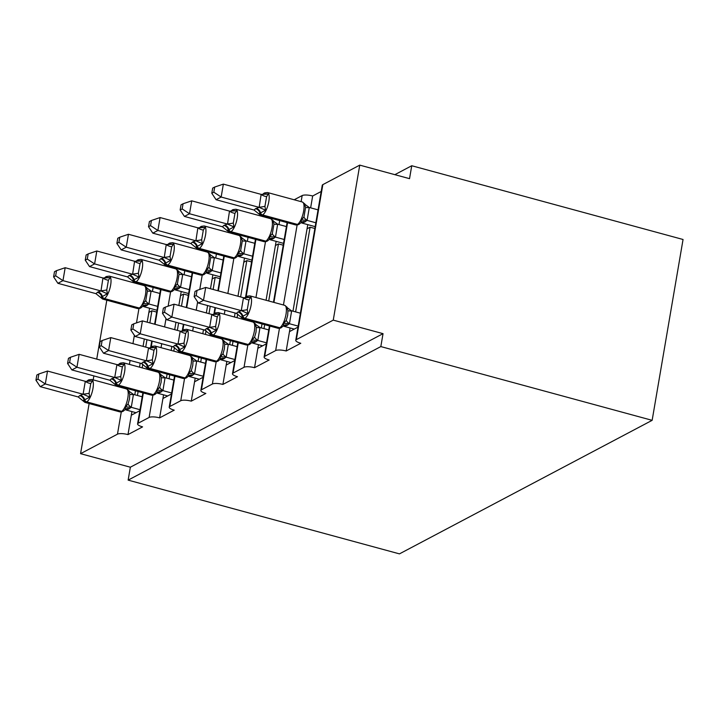 <?xml version="1.0" encoding="UTF-8"?>
<svg xmlns="http://www.w3.org/2000/svg" width="719" height="719" viewBox="0 0 719 719"><rect width="100%" height="100%" fill="white"/><g stroke="black" fill="none" stroke-linecap="round" stroke-linejoin="round"><path stroke-width="1.08" d="M139.828 410.702L131.298 415.214L127.991 434.591A8.17 2.229 9.7 0 0 117.476 434.168L80.573 453.671L130.355 467.206L128.144 480.121L399.449 553.873L652.142 420.327L683.05 239.49L411.744 165.738L394.848 174.672M127.991 434.591L142.587 426.87A8.17 2.229 -170.3 0 1 137.581 423.886A8.17 2.229 -170.3 0 1 138.165 423.23L149.112 417.442A8.17 2.229 9.7 0 1 159.627 417.865L174.223 410.154A8.17 2.229 -170.3 0 1 169.217 407.17A8.17 2.229 -170.3 0 1 169.801 406.514L180.757 400.726A8.17 2.229 9.7 0 1 191.263 401.148L205.859 393.428A8.17 2.229 -170.3 0 1 200.853 390.444A8.17 2.229 -170.3 0 1 201.437 389.797L212.393 384.009A8.17 2.229 9.7 0 1 222.899 384.431L237.504 376.711A8.17 2.229 -170.3 0 1 232.489 373.727A8.17 2.229 -170.3 0 1 233.073 373.071L244.029 367.283A8.17 2.229 9.7 0 1 254.535 367.706L269.14 359.994A8.17 2.229 -170.3 0 1 264.125 357.01A8.17 2.229 -170.3 0 1 264.709 356.354L275.665 350.566A8.17 2.229 9.7 0 1 286.171 350.989L289.478 331.612L298.017 327.109M286.171 350.989L300.776 343.269A8.17 2.229 -170.3 0 1 295.761 340.285L322.256 185.286A8.17 2.229 -170.3 0 1 322.84 184.63L359.752 165.127L333.257 320.126L383.038 333.661L130.355 467.206M295.617 311.893L310.096 227.186L307.058 228.795L307.768 224.634M292.975 311.174L307.058 228.795M314.868 228.489L310.096 227.186M310.635 207.845L312.666 195.99L321.195 191.479M254.535 367.706L257.842 348.338L266.381 343.826M263.981 328.61L264.664 324.646M268.708 300.982L278.46 243.912L275.422 245.521L276.132 241.359M261.339 327.891L262.022 323.927M266.066 300.263L275.422 245.521M283.232 245.206L278.46 243.912M278.999 224.562L279.682 220.589M222.899 384.431L226.206 365.054L234.745 360.543M232.345 345.336L233.028 341.363M237.072 317.708L237.71 313.951M240.622 296.947L246.824 260.629L243.786 262.237L244.496 258.076M229.703 344.617L230.386 340.644M234.43 316.989L235.104 313.017M237.971 296.228L243.786 262.237M251.596 261.923L246.824 260.629M247.363 241.278L248.046 237.315M191.263 401.148L194.57 381.771L203.1 377.268M200.709 362.052L201.392 358.089M205.436 334.425L206.074 330.668M208.986 313.664L210.245 306.258M213.121 289.469L215.188 277.345L212.15 278.954L212.86 274.793M198.067 361.333L198.75 357.37M202.794 333.706L203.468 329.733M206.335 312.945L207.602 305.539M210.478 288.75L212.15 278.954M219.96 278.648L215.188 277.345M215.727 258.004L216.41 254.032M159.627 417.865L162.934 398.497L171.464 393.985M169.073 378.769L169.756 374.806M173.8 351.142L174.438 347.394M177.35 330.381L178.609 322.984M181.485 306.186L183.552 294.071L180.514 295.68L181.224 291.519M166.431 378.05L167.105 374.087M171.149 350.423L171.832 346.459M174.699 329.662L175.966 322.265M178.842 305.467L180.514 295.68M188.324 295.365L183.552 294.071M184.091 274.721L184.774 270.748M137.437 395.495L138.12 391.522M142.164 367.867L142.802 364.111M145.714 347.106L146.973 339.701M149.849 322.903L151.916 310.788L148.878 312.397L149.588 308.235M134.795 394.776L135.469 390.803M139.513 367.148L140.196 363.176M143.063 346.387L144.33 338.982M147.197 322.184L148.878 312.397M156.688 312.082L151.916 310.788M152.455 291.438L153.138 287.474M333.257 320.126L296.345 339.638A8.17 2.229 -170.3 0 0 295.761 340.285M411.744 165.738L409.533 178.663L359.752 165.127M136.709 283.007L136.008 283.376M168.345 266.291L167.644 266.659M199.981 249.565L199.28 249.933M231.617 232.848L230.916 233.217M263.253 216.131L262.552 216.5M301.117 201.662L302.16 195.568L294.188 199.774M302.16 195.568A8.17 2.229 9.7 0 1 312.666 195.99M80.573 453.671L89.138 403.53M93.182 379.875L93.865 375.902M96.732 359.105L106.807 300.2M383.038 333.661L380.827 346.576L128.144 480.121M652.142 420.327L380.827 346.576M131.298 415.214L131.928 411.565M162.934 398.497L163.564 394.848M194.57 381.771L195.2 378.131M226.206 365.054L226.836 361.405M257.842 348.338L258.472 344.689M289.478 331.612L290.108 327.972M102.961 277.983L65.177 267.711L62.966 280.635L57.897 283.313L95.897 293.64L98.009 291.941L100.975 290.961L102.961 277.983L110.133 277.66L108.416 280.221L106.763 289.91L107.374 293.801L102.386 296.48A2.723 2.472 62.1 0 0 104.372 298.538L139.225 308.011A11.711 3.766 -74.8 0 0 145.481 294.601A11.711 3.766 -74.8 0 0 144.195 285.605L109.342 276.132A11.711 3.766 105.2 0 1 110.636 285.128A11.711 3.766 105.2 0 1 104.372 298.538L103.77 298.861L138.614 308.334L139.225 308.011A2.723 2.472 62.1 0 0 140.933 307.84L142.847 306.222L143.198 303.544L145.786 300.515L147.44 290.827L145.957 287.393L146.568 287.492L144.195 285.605M55.642 275.799L56.522 270.641L54.491 271.71L53.61 276.869L55.642 275.799L62.966 280.635L100.75 290.898M159.87 293.46L151.107 291.069L148.95 303.894L146.568 305.629L143.602 306.609L157.003 310.248M157.668 306.375L148.896 303.993M145.957 287.393L151.107 291.069M103.94 278.433L105.846 276.815A2.723 2.472 62.1 0 0 105.073 277.489L110.133 277.66M98.009 291.941A5.995 5.437 -117.9 0 1 102.386 296.48L100.831 297.262M143.405 305.692L142.847 306.222M148.68 303.93L143.198 303.544M95.897 293.64L102.592 299.05L137.437 308.523A11.711 3.766 -74.8 0 0 138.614 308.334A2.723 2.472 -117.9 0 0 140.331 308.154L140.933 307.84M100.975 290.961L107.374 293.801M53.61 276.869L57.897 283.313M65.177 267.711L56.522 270.641M128.117 403.853L129.492 398.919L129.78 394.165L128.288 390.732L128.899 390.83L126.526 388.934A11.711 3.766 -74.8 0 1 127.82 397.931A11.711 3.766 -74.8 0 1 121.556 411.349A2.723 2.472 -117.9 0 0 123.273 411.169L125.187 409.56L125.528 406.873L128.117 403.853A5.995 2.139 -152.6 0 0 131.28 407.233L128.908 408.967L125.942 409.947L136.062 412.697M86.756 381.555A5.995 5.437 62.1 0 0 87.412 380.818L92.472 380.989L90.756 383.551L89.093 393.239L89.713 397.14L83.17 400.591M38.862 373.97L36.831 375.039L35.95 380.207L37.972 379.129L38.862 373.97L47.517 371.049L85.516 381.376L92.472 380.989M47.517 371.049L45.306 383.964L83.089 394.237L85.291 381.322M37.972 379.129L45.306 383.964L40.237 386.642L78.236 396.978L79.737 395.594L83.089 394.237M128.288 390.732L133.446 394.407L131.28 407.233M142.209 396.789L133.446 394.407M139.998 409.704L131.235 407.322M125.528 406.873L131.011 407.26M89.713 397.14L83.314 394.3M126.526 388.934L91.681 379.461A11.711 3.766 105.2 0 1 92.967 388.458A11.711 3.766 105.2 0 1 86.711 401.876L86.1 402.191A11.711 3.766 105.2 0 1 84.932 402.388L78.236 396.978M40.237 386.642L35.95 380.207M159.753 387.128L161.128 382.202L161.416 377.439L159.924 374.006L160.535 374.105L158.162 372.217A11.711 3.766 -74.8 0 1 159.456 381.214A11.711 3.766 -74.8 0 1 153.192 394.623A2.723 2.472 -117.9 0 0 154.909 394.452L156.823 392.835L157.164 390.156L159.753 387.128A5.995 2.139 -152.6 0 0 162.925 390.507L160.544 392.241L157.578 393.221L167.707 395.971M118.392 364.839A5.995 5.437 62.1 0 0 119.048 364.102L124.108 364.272L122.392 366.834L120.729 376.522L121.349 380.414L114.806 383.874M70.498 357.253L68.467 358.323L67.586 363.481L69.608 362.412L70.498 357.253L79.153 354.332L117.152 364.659L124.108 364.272M79.153 354.332L76.942 367.247L114.725 377.511L116.927 364.596M69.608 362.412L76.942 367.247L71.873 369.926L109.872 380.252L111.373 378.877L114.725 377.511M159.924 374.006L165.082 377.691L162.925 390.507M173.845 380.072L165.082 377.691M171.634 392.987L162.871 390.606M157.164 390.156L162.647 390.543M121.349 380.414L114.95 377.574M158.162 372.217L123.317 362.744A11.711 3.766 105.2 0 1 124.603 371.741A11.711 3.766 105.2 0 1 118.347 385.15L117.736 385.474A11.711 3.766 105.2 0 1 116.568 385.672L109.872 380.252M71.873 369.926L67.586 363.481M191.389 370.411L192.764 365.477L193.052 360.722L191.56 357.289L192.171 357.388L189.798 355.492A11.711 3.766 -74.8 0 1 191.092 364.488A11.711 3.766 -74.8 0 1 184.828 377.906A2.723 2.472 -117.9 0 0 186.545 377.727L188.459 376.118L188.8 373.431L191.389 370.411A5.995 2.139 -152.6 0 0 194.561 373.79L192.18 375.525L189.214 376.504L199.343 379.255M150.028 348.113A5.995 5.437 62.1 0 0 150.684 347.385L155.744 347.547L154.028 350.117L152.365 359.806L152.985 363.697L146.442 367.157M102.134 340.536L100.103 341.606L99.222 346.765L101.244 345.695L102.134 340.536L110.789 337.606L148.788 347.942L155.744 347.547M110.789 337.606L108.578 350.521L146.361 360.794L148.563 347.879M101.244 345.695L108.578 350.521L103.509 353.209L141.508 363.535L143.009 362.16L146.361 360.794M191.56 357.289L196.718 360.965L194.561 373.79M205.481 363.347L196.718 360.965M203.27 376.271L194.507 373.88M188.8 373.431L194.283 373.826M152.985 363.697L146.586 360.857M189.798 355.492L154.953 346.019A11.711 3.766 105.2 0 1 156.239 355.015A11.711 3.766 105.2 0 1 149.983 368.434L149.372 368.757A11.711 3.766 105.2 0 1 148.204 368.946L141.508 363.535M103.509 353.209L99.222 346.765M223.025 353.694L224.4 348.76L224.688 343.997L223.196 340.572L223.807 340.671L221.434 338.775A11.711 3.766 -74.8 0 1 222.728 347.771A11.711 3.766 -74.8 0 1 216.464 361.181A2.723 2.472 -117.9 0 0 218.181 361.01L220.095 359.401L220.436 356.714L223.025 353.694A5.995 2.139 -152.6 0 0 226.197 357.064L223.816 358.808L220.85 359.788L230.979 362.538M181.664 331.396A5.995 5.437 62.1 0 0 182.32 330.659L187.38 330.83L185.664 333.391L184.001 343.08L184.621 346.98L178.078 350.432M133.77 323.811L131.739 324.88L130.858 330.048L132.889 328.969L133.77 323.811L142.425 320.89L180.424 331.216L187.38 330.83M142.425 320.89L140.214 333.805L177.997 344.077L180.199 331.162M132.889 328.969L140.214 333.805L135.145 336.483L173.144 346.819L174.645 345.435L177.997 344.077M223.196 340.572L228.354 344.248L226.197 357.064M237.117 346.63L228.354 344.248M234.906 359.545L226.143 357.163M220.436 356.714L225.919 357.1M184.621 346.98L178.222 344.131M221.434 338.775L186.589 329.302A11.711 3.766 105.2 0 1 187.884 338.298A11.711 3.766 105.2 0 1 181.619 351.717L181.008 352.031A11.711 3.766 105.2 0 1 179.84 352.229L173.144 346.819M135.145 336.483L130.858 330.048M254.661 336.968L256.036 332.043L256.324 327.28L254.832 323.847L255.443 323.945L253.079 322.058A11.711 3.766 -74.8 0 1 254.364 331.055A11.711 3.766 -74.8 0 1 248.1 344.464A2.723 2.472 -117.9 0 0 249.817 344.293L251.731 342.675L252.072 339.997L254.661 336.968A5.995 2.139 -152.6 0 0 257.833 340.348L255.452 342.082L252.486 343.062L262.615 345.812M213.3 314.679A5.995 5.437 62.1 0 0 213.956 313.942L219.016 314.113L217.3 316.675L215.637 326.363L216.257 330.255L209.714 333.715M165.406 307.094L163.375 308.163L162.494 313.322L164.525 312.253L165.406 307.094L174.061 304.173L212.069 314.5L219.016 314.113M174.061 304.173L171.85 317.088L209.633 327.352L211.835 314.437M164.525 312.253L171.85 317.088L166.781 319.766L204.78 330.093L206.281 328.718L209.633 327.352M254.832 323.847L259.99 327.531L257.833 340.348M268.753 329.913L259.99 327.531M266.551 342.828L257.779 340.447M252.072 339.997L257.555 340.384M216.257 330.255L209.858 327.415M253.079 322.058L218.225 312.585A11.711 3.766 105.2 0 1 219.52 321.582A11.711 3.766 105.2 0 1 213.255 334.991L212.644 335.315A11.711 3.766 105.2 0 1 211.476 335.503L204.78 330.093M166.781 319.766L162.494 313.322M134.597 261.267L96.813 250.994L94.602 263.909L89.533 266.587L127.542 276.923L129.034 275.539L132.611 274.245L134.597 261.267L141.769 260.934L140.052 263.496L138.399 273.193L139.01 277.085L134.022 279.754A2.723 2.472 62.1 0 0 136.008 281.821L170.861 291.294A11.711 3.766 -74.8 0 0 177.117 277.876A11.711 3.766 -74.8 0 0 175.831 268.879L140.978 259.406A11.711 3.766 105.2 0 1 142.272 268.403A11.711 3.766 105.2 0 1 136.008 281.821L135.406 282.136L170.25 291.608L170.861 291.294A2.723 2.472 62.1 0 0 172.569 291.114L174.483 289.505L174.834 286.818L177.422 283.798L179.076 274.11L177.593 270.677L178.204 270.775L175.831 268.879M87.278 259.083L88.158 253.915L86.136 254.984L85.246 260.152L87.278 259.083L94.602 263.909L132.386 274.182M191.506 276.734L182.743 274.352L180.586 287.178L178.204 288.912L175.238 289.892L188.639 293.532M189.304 289.649L180.532 287.267M177.593 270.677L182.743 274.352M135.576 261.716L137.482 260.098A2.723 2.472 62.1 0 0 136.709 260.763L141.769 260.934M129.645 275.224A5.995 5.437 -117.9 0 1 134.022 279.754L132.467 280.536M175.041 288.975L174.483 289.505M180.316 287.205L174.834 286.818M127.542 276.923L134.228 282.333L169.073 291.806A11.711 3.766 -74.8 0 0 170.25 291.608A2.723 2.472 -117.9 0 0 171.967 291.438L172.569 291.114M132.611 274.245L139.01 277.085M85.246 260.152L89.533 266.587M96.813 250.994L88.158 253.915M166.233 244.541L128.449 234.277L126.238 247.192L121.169 249.87L159.178 260.206L160.67 258.822L164.247 257.519L166.233 244.541L173.405 244.217L171.688 246.779L170.035 256.467L170.646 260.359L165.658 263.037A2.723 2.472 62.1 0 0 167.644 265.095L202.497 274.568A11.711 3.766 -74.8 0 0 208.753 261.159A11.711 3.766 -74.8 0 0 207.467 252.162L172.614 242.689A11.711 3.766 105.2 0 1 173.908 251.686A11.711 3.766 105.2 0 1 167.644 265.095L167.042 265.419L201.886 274.892L202.497 274.568A2.723 2.472 62.1 0 0 204.205 274.397L206.119 272.78L206.47 270.101L209.058 267.082L210.712 257.384L209.229 253.951L209.84 254.059L207.467 252.162M118.914 242.357L119.794 237.198L117.772 238.268L116.882 243.426L118.914 242.357L126.238 247.192L164.022 257.465M223.142 260.017L214.379 257.636L212.222 270.452L209.84 272.186L206.874 273.166L220.275 276.815M220.94 272.932L212.168 270.551M209.229 253.951L214.379 257.636M167.212 244.99L169.118 243.382A2.723 2.472 62.1 0 0 168.354 244.047L173.405 244.217M161.281 258.498A5.995 5.437 -117.9 0 1 165.658 263.037L164.103 263.819M206.11 272.798L206.721 272.231A5.995 5.437 -117.9 0 1 210.451 271.872M211.952 270.488L206.47 270.101M159.178 260.206L165.864 265.617L200.709 275.089A11.711 3.766 -74.8 0 0 201.886 274.892A2.723 2.472 -117.9 0 0 203.603 274.721L204.205 274.397M164.247 257.519L170.646 260.359M116.882 243.426L121.169 249.87M128.449 234.277L119.794 237.198M197.869 227.824L160.085 217.551L157.883 230.475L152.805 233.154L190.814 243.48L192.917 241.782L195.883 240.802L197.869 227.824L205.041 227.501L203.324 230.062L201.671 239.751L202.282 243.642L197.294 246.32A2.723 2.472 62.1 0 0 199.28 248.379L234.133 257.851A11.711 3.766 -74.8 0 0 240.389 244.442A11.711 3.766 -74.8 0 0 239.103 235.437L204.259 225.964A11.711 3.766 105.2 0 1 205.544 234.969A11.711 3.766 105.2 0 1 199.28 248.379L198.678 248.702L233.522 258.175L234.133 257.851A2.723 2.472 62.1 0 0 235.841 257.672L237.755 256.063L238.106 253.385L240.694 250.356L242.348 240.667L240.865 237.234L241.476 237.333L239.103 235.437M150.55 225.64L151.43 220.481L149.408 221.551L148.518 226.71L150.55 225.64L157.883 230.475L195.658 240.739M254.778 243.301L246.015 240.91L243.858 253.735L241.476 255.47L238.51 256.449L251.911 260.089M252.576 256.216L243.804 253.834M240.865 237.234L246.015 240.91M198.848 228.274L200.763 226.656A2.723 2.472 62.1 0 0 199.99 227.33L205.041 227.501M192.917 241.782A5.995 5.437 -117.9 0 1 197.294 246.32L195.739 247.102M243.588 253.771L238.106 253.385M190.814 243.48L197.5 248.891L232.345 258.364A11.711 3.766 -74.8 0 0 233.522 258.175A2.723 2.472 -117.9 0 0 235.239 257.995L235.841 257.672M195.883 240.802L202.282 243.642M148.518 226.71L152.805 233.154M160.085 217.551L151.43 220.481M229.505 211.107L191.721 200.835L189.519 213.75L184.441 216.428L222.45 226.764L223.942 225.38L227.519 224.085L229.505 211.107L236.677 210.775L234.96 213.336L233.307 223.034L233.918 226.925L228.93 229.595A2.723 2.472 62.1 0 0 230.916 231.662L265.769 241.135A11.711 3.766 -74.8 0 0 272.025 227.716A11.711 3.766 -74.8 0 0 270.739 218.72L235.895 209.247A11.711 3.766 105.2 0 1 237.18 218.243A11.711 3.766 105.2 0 1 230.916 231.662L230.314 231.976L265.158 241.449L265.769 241.135A2.723 2.472 62.1 0 0 267.477 240.955L269.4 239.346L269.742 236.659L272.33 233.639L273.984 223.951L272.501 220.517L273.112 220.616L270.739 218.72M182.186 208.923L183.066 203.756L181.044 204.825L180.154 209.993L182.186 208.923L189.519 213.75L227.294 224.022M286.423 226.575L277.651 224.193L275.494 237.018L273.112 238.753L270.146 239.733L283.547 243.373M284.212 239.49L275.44 237.108M272.501 220.517L277.651 224.193M230.484 211.557L232.399 209.939A2.723 2.472 62.1 0 0 231.626 210.604L236.677 210.775M224.553 225.065A5.995 5.437 -117.9 0 1 228.93 229.595L227.375 230.377M275.224 237.045L269.742 236.659M222.45 226.764L229.136 232.174L263.981 241.647A11.711 3.766 -74.8 0 0 265.158 241.449A2.723 2.472 -117.9 0 0 266.875 241.278L267.477 240.955M227.519 224.085L233.918 226.925M180.154 209.993L184.441 216.428M191.721 200.835L183.066 203.756M281.453 327.567A2.723 2.472 -117.9 0 1 279.736 327.747A11.711 3.766 -74.8 0 0 286 314.329A11.711 3.766 -74.8 0 0 284.715 305.332L249.861 295.86A11.711 3.766 105.2 0 1 251.156 304.856A11.711 3.766 105.2 0 1 244.891 318.274L244.28 318.598A11.711 3.766 105.2 0 1 243.112 318.787L277.956 328.259A11.711 3.766 -74.8 0 0 279.134 328.071A2.723 2.472 62.1 0 0 280.85 327.891L283.367 325.959L283.708 323.271L286.306 320.252L287.672 315.317L287.959 310.563L286.477 307.13L291.635 310.923L289.469 323.631L287.088 325.365L284.122 326.345L294.251 329.095M244.936 297.954A5.995 5.437 62.1 0 0 245.592 297.226L250.652 297.387L248.936 299.949L247.273 309.646L247.893 313.538L241.35 316.998M197.042 290.368L195.011 291.447L194.13 296.605L196.161 295.536L197.042 290.368L205.697 287.447L243.705 297.783L250.652 297.387M205.697 287.447L203.486 300.362L241.269 310.635L243.471 297.72M196.161 295.536L203.486 300.362L198.417 303.05L236.416 313.376L237.917 312.001L241.269 310.635M300.389 313.187L291.626 310.806M298.187 326.111L289.415 323.721M283.708 323.271L289.191 323.667M286.477 307.13L287.753 308.092M247.893 313.538L241.494 310.698M243.112 318.787L236.416 313.376M198.417 303.05L194.13 296.605M261.141 194.382L223.357 184.118L221.155 197.033L216.077 199.711L254.086 210.047L255.578 208.663L259.155 207.36L261.141 194.382L268.313 194.058L266.596 196.62L264.943 206.308L265.554 210.2L260.566 212.878A2.723 2.472 62.1 0 0 262.552 214.936L297.405 224.409A11.711 3.766 -74.8 0 0 303.661 211A11.711 3.766 -74.8 0 0 302.375 202.003L267.531 192.53A11.711 3.766 105.2 0 1 268.816 201.527A11.711 3.766 105.2 0 1 262.552 214.936L261.95 215.26L296.794 224.732L297.405 224.409A2.723 2.472 62.1 0 0 299.122 224.238L301.036 222.62L301.378 219.942L303.966 216.922L305.62 207.225L304.137 203.792L304.748 203.899L302.375 202.003M213.822 192.198L214.702 187.039L212.68 188.108L211.799 193.267L213.822 192.198L221.155 197.033L258.93 207.306M318.059 209.858L309.287 207.476L307.13 220.293L304.748 222.027L301.782 223.007L315.183 226.647M315.848 222.773L307.076 220.391M304.137 203.792L309.287 207.476M262.12 194.831L264.035 193.222A2.723 2.472 62.1 0 0 263.262 193.887L268.313 194.058M256.189 208.339A5.995 5.437 -117.9 0 1 260.566 212.878L259.011 213.66M306.86 220.329L301.378 219.942M254.086 210.047L260.772 215.457L295.626 224.93A11.711 3.766 -74.8 0 0 296.794 224.732A2.723 2.472 -117.9 0 0 298.511 224.562L299.122 224.238M259.155 207.36L265.554 210.2M211.799 193.267L216.077 199.711M223.357 184.118L214.702 187.039M296.345 339.638L322.84 184.63M275.665 350.566L279.457 328.349M283.448 304.991L297.118 225.02M264.709 356.354L269.886 326.067M273.93 302.402L287.555 222.728M244.029 367.283L247.821 345.075M251.812 321.717L251.911 321.177M255.955 297.513L265.482 241.737M269.481 218.378L269.571 217.848M233.073 373.071L238.25 342.783M242.294 319.128L242.402 318.508M246.132 296.686L255.91 239.454M212.393 384.009L216.185 361.792M220.176 338.433L220.266 337.894M224.319 314.239L224.993 310.266M227.86 293.478L233.846 258.454M237.845 235.095L237.935 234.565M201.437 389.797L206.614 359.509M210.658 335.845L210.766 335.234M214.496 313.403L215.475 307.678M218.342 290.889L224.274 256.171M180.757 400.726L184.549 378.509M188.54 355.15L188.63 354.62M192.674 330.956L193.357 326.992M196.224 310.195L197.644 301.89M199.774 289.451L202.21 275.179M206.209 251.821L206.299 251.282M169.801 406.514L174.978 376.226M179.022 352.562L179.13 351.951M182.86 330.129L183.839 324.404M186.706 307.606L192.638 272.896M149.112 417.442L152.913 395.234M156.904 371.876L156.994 371.337M161.038 347.672L161.721 343.709M164.588 326.911L166.008 318.607M168.138 306.168L170.574 291.896M174.573 268.538L174.663 268.007M138.165 423.23L143.342 392.942M147.386 369.287L147.494 368.676M151.224 346.846L152.203 341.121M155.07 324.323L161.002 289.613M117.476 434.168L121.277 411.951M125.268 388.593L125.358 388.062M129.402 364.398L130.085 360.426M132.952 343.637L134.372 335.324M136.502 322.885L138.938 308.613M142.937 285.254L143.027 284.724M97.398 292.265A5.995 5.437 -117.9 0 1 101.774 296.794A2.723 2.472 -117.9 0 0 103.77 298.861A11.711 3.766 105.2 0 1 102.592 299.05M104.632 278.226A5.995 5.437 -117.9 0 0 105.684 277.166A2.723 2.472 -117.9 0 1 106.457 276.5L109.342 276.132M151.125 291.186A5.995 0.971 -7 0 1 147.44 290.827M148.95 303.894A5.995 2.139 27.4 0 1 145.786 300.515M143.288 305.791A5.995 5.437 -117.9 0 1 146.568 305.629M143.441 305.674A5.995 5.437 -117.9 0 1 147.179 305.305M105.073 277.489A5.995 5.437 -117.9 0 1 104.417 278.226M108.416 280.221A5.995 2.139 27.4 0 1 102.907 278.082M106.763 289.91A5.995 0.971 -7 0 1 100.732 290.791M84.932 402.388L119.776 411.861A11.711 3.766 -74.8 0 0 120.954 411.663L121.556 411.349L86.711 401.876A2.723 2.472 -117.9 0 1 84.725 399.809A5.995 5.437 62.1 0 0 80.339 395.279M79.737 395.594A5.995 5.437 62.1 0 1 84.114 400.132A2.723 2.472 62.1 0 0 86.1 402.191L120.954 411.663A2.723 2.472 62.1 0 0 122.661 411.493L119.776 411.861M87.412 380.818A2.723 2.472 -117.9 0 1 88.185 380.153L88.797 379.83A2.723 2.472 62.1 0 0 88.024 380.504A5.995 5.437 62.1 0 1 86.972 381.564M129.519 408.644A5.995 5.437 62.1 0 0 125.78 409.012L125.178 409.56M128.908 408.967A5.995 5.437 62.1 0 0 125.618 409.12M129.78 394.165A5.995 0.971 173 0 0 133.455 394.524M83.071 394.12A5.995 0.971 173 0 0 89.093 393.239M85.246 381.412A5.995 2.139 -152.6 0 0 90.756 383.551M116.568 385.672L151.412 395.135A11.711 3.766 -74.8 0 0 152.59 394.947L153.192 394.623L118.347 385.15A2.723 2.472 -117.9 0 1 116.361 383.092A5.995 5.437 62.1 0 0 111.984 378.553M111.373 378.877A5.995 5.437 62.1 0 1 115.75 383.416A2.723 2.472 62.1 0 0 117.736 385.474L152.59 394.947A2.723 2.472 62.1 0 0 154.297 394.767L151.412 395.135M119.048 364.102A2.723 2.472 -117.9 0 1 119.821 363.437L120.433 363.113A2.723 2.472 62.1 0 0 119.66 363.778A5.995 5.437 62.1 0 1 118.608 364.848M161.155 391.918A5.995 5.437 62.1 0 0 157.416 392.286L156.814 392.844M160.544 392.241A5.995 5.437 62.1 0 0 157.263 392.403M161.416 377.439A5.995 0.971 173 0 0 165.091 377.799M114.707 377.403A5.995 0.971 173 0 0 120.729 376.522M116.882 364.695A5.995 2.139 -152.6 0 0 122.392 366.834M148.204 368.946L183.048 378.419A11.711 3.766 -74.8 0 0 184.226 378.23L184.828 377.906L149.983 368.434A2.723 2.472 -117.9 0 1 147.997 366.366A5.995 5.437 62.1 0 0 143.62 361.837M143.009 362.16A5.995 5.437 62.1 0 1 147.386 366.69A2.723 2.472 62.1 0 0 149.372 368.757L184.226 378.23A2.723 2.472 62.1 0 0 185.933 378.05L183.048 378.419M150.684 347.385A2.723 2.472 -117.9 0 1 151.457 346.711L152.069 346.387A2.723 2.472 62.1 0 0 151.296 347.061A5.995 5.437 62.1 0 1 150.244 348.122M192.791 375.201A5.995 5.437 62.1 0 0 189.052 375.57M192.18 375.525A5.995 5.437 62.1 0 0 188.899 375.686M193.052 360.722A5.995 0.971 173 0 0 196.727 361.082M146.343 360.686A5.995 0.971 173 0 0 152.365 359.806M148.518 347.978A5.995 2.139 -152.6 0 0 154.028 350.117M179.84 352.229L214.684 361.702A11.711 3.766 -74.8 0 0 215.862 361.504L216.464 361.181L181.619 351.717A2.723 2.472 -117.9 0 1 179.633 349.65A5.995 5.437 62.1 0 0 175.256 345.12M174.645 345.435A5.995 5.437 62.1 0 1 179.022 349.973A2.723 2.472 62.1 0 0 181.008 352.031L215.862 361.504A2.723 2.472 62.1 0 0 217.569 361.333L214.684 361.702M182.32 330.659A2.723 2.472 -117.9 0 1 183.093 329.994L183.705 329.67A2.723 2.472 62.1 0 0 182.932 330.345A5.995 5.437 62.1 0 1 181.88 331.405M224.427 358.484A5.995 5.437 62.1 0 0 220.688 358.853M223.816 358.808A5.995 5.437 62.1 0 0 220.535 358.961M224.688 343.997A5.995 0.971 173 0 0 228.363 344.356M177.979 343.961A5.995 0.971 173 0 0 184.001 343.08M180.154 331.252A5.995 2.139 -152.6 0 0 185.664 333.391M211.476 335.503L246.32 344.976A11.711 3.766 -74.8 0 0 247.498 344.787L248.1 344.464L213.255 334.991A2.723 2.472 -117.9 0 1 211.269 332.933A5.995 5.437 62.1 0 0 206.892 328.394M206.281 328.718A5.995 5.437 62.1 0 1 210.658 333.257A2.723 2.472 62.1 0 0 212.644 335.315L247.498 344.787A2.723 2.472 62.1 0 0 249.205 344.608L246.32 344.976M213.956 313.942A2.723 2.472 -117.9 0 1 214.729 313.268L215.341 312.954A2.723 2.472 62.1 0 0 214.568 313.619A5.995 5.437 62.1 0 1 213.516 314.679M256.063 341.759A5.995 5.437 62.1 0 0 252.324 342.127L251.722 342.684M255.452 342.082A5.995 5.437 62.1 0 0 252.171 342.244M256.324 327.28A5.995 0.971 173 0 0 259.999 327.639M209.615 327.244A5.995 0.971 173 0 0 215.637 326.363M211.79 314.536A5.995 2.139 -152.6 0 0 217.3 316.675M129.034 275.539A5.995 5.437 -117.9 0 1 133.41 280.077A2.723 2.472 -117.9 0 0 135.406 282.136A11.711 3.766 105.2 0 1 134.228 282.333M136.268 261.509A5.995 5.437 -117.9 0 0 137.32 260.449A2.723 2.472 -117.9 0 1 138.093 259.775L140.978 259.406M182.761 274.469A5.995 0.971 -7 0 1 179.076 274.11M180.586 287.178A5.995 2.139 27.4 0 1 177.422 283.798M174.924 289.074A5.995 5.437 -117.9 0 1 178.204 288.912M175.077 288.957A5.995 5.437 -117.9 0 1 178.815 288.589M136.709 260.763A5.995 5.437 -117.9 0 1 136.053 261.5M140.052 263.496A5.995 2.139 27.4 0 1 134.543 261.357M138.399 273.193A5.995 0.971 -7 0 1 132.368 274.065M160.67 258.822A5.995 5.437 -117.9 0 1 165.046 263.361A2.723 2.472 -117.9 0 0 167.042 265.419A11.711 3.766 105.2 0 1 165.864 265.617M167.904 244.793A5.995 5.437 -117.9 0 0 168.956 243.723A2.723 2.472 -117.9 0 1 169.729 243.058L172.614 242.689M214.397 257.744A5.995 0.971 -7 0 1 210.712 257.384M212.222 270.452A5.995 2.139 27.4 0 1 209.058 267.082M206.56 272.348A5.995 5.437 -117.9 0 1 209.84 272.186M168.354 244.047A5.995 5.437 -117.9 0 1 167.698 244.784M171.688 246.779A5.995 2.139 27.4 0 1 166.179 244.64M170.035 256.467A5.995 0.971 -7 0 1 164.004 257.348M192.306 242.105A5.995 5.437 -117.9 0 1 196.682 246.635A2.723 2.472 -117.9 0 0 198.678 248.702A11.711 3.766 105.2 0 1 197.5 248.891M199.54 228.067A5.995 5.437 -117.9 0 0 200.592 227.006A2.723 2.472 -117.9 0 1 201.365 226.341L204.259 225.964M246.033 241.027A5.995 0.971 -7 0 1 242.348 240.667M243.858 253.735A5.995 2.139 27.4 0 1 240.694 250.356M238.196 255.631A5.995 5.437 -117.9 0 1 241.476 255.47M238.322 255.533L238.366 255.506A5.995 5.437 -117.9 0 1 242.087 255.146M199.99 227.33A5.995 5.437 -117.9 0 1 199.334 228.067M203.324 230.062A5.995 2.139 27.4 0 1 197.815 227.923M201.671 239.751A5.995 0.971 -7 0 1 195.64 240.631M223.942 225.38A5.995 5.437 -117.9 0 1 228.318 229.918A2.723 2.472 -117.9 0 0 230.314 231.976A11.711 3.766 105.2 0 1 229.136 232.174M231.176 211.35A5.995 5.437 -117.9 0 0 232.228 210.29A2.723 2.472 -117.9 0 1 233.001 209.615L235.895 209.247M277.669 224.31A5.995 0.971 -7 0 1 273.984 223.951M275.494 237.018A5.995 2.139 27.4 0 1 272.33 233.639M269.832 238.915A5.995 5.437 -117.9 0 1 273.112 238.753M269.958 238.816L270.002 238.789A5.995 5.437 -117.9 0 1 273.723 238.429M231.626 210.604A5.995 5.437 -117.9 0 1 230.97 211.341M234.96 213.336A5.995 2.139 27.4 0 1 229.451 211.197M233.307 223.034A5.995 0.971 -7 0 1 227.276 223.906M237.917 312.001A5.995 5.437 62.1 0 1 242.294 316.531A2.723 2.472 62.1 0 0 244.28 318.598L279.134 328.071L279.736 327.747L244.891 318.274A2.723 2.472 -117.9 0 1 242.905 316.207A5.995 5.437 62.1 0 0 238.528 311.678M245.592 297.226A2.723 2.472 -117.9 0 1 246.365 296.552L246.977 296.228A2.723 2.472 62.1 0 0 246.204 296.902A5.995 5.437 62.1 0 1 245.152 297.963M287.699 325.042A5.995 5.437 62.1 0 0 283.96 325.41L283.358 325.968M287.088 325.365A5.995 5.437 62.1 0 0 283.807 325.527M286.306 320.252A5.995 2.139 -152.6 0 0 289.469 323.631M287.959 310.563A5.995 0.971 173 0 0 291.635 310.923M241.251 310.527A5.995 0.971 173 0 0 247.273 309.646M243.426 297.819A5.995 2.139 -152.6 0 0 248.936 299.949M255.578 208.663A5.995 5.437 -117.9 0 1 259.954 213.201A2.723 2.472 -117.9 0 0 261.95 215.26A11.711 3.766 105.2 0 1 260.772 215.457M262.812 194.633A5.995 5.437 -117.9 0 0 263.864 193.564A2.723 2.472 -117.9 0 1 264.637 192.899L267.531 192.53M309.305 207.584A5.995 0.971 -7 0 1 305.62 207.225M307.13 220.293A5.995 2.139 27.4 0 1 303.966 216.922M301.468 222.189A5.995 5.437 -117.9 0 1 304.748 222.027M301.594 222.09L301.638 222.072A5.995 5.437 -117.9 0 1 305.359 221.713M263.262 193.887A5.995 5.437 -117.9 0 1 262.606 194.624M266.596 196.62A5.995 2.139 27.4 0 1 261.087 194.481M264.943 206.308A5.995 0.971 -7 0 1 258.921 207.189M137.581 423.886L142.883 392.826M146.937 369.162L147.062 368.416M150.684 347.214L151.745 340.995M154.621 324.206L160.553 289.487M169.217 407.17L174.528 376.1M178.573 352.445L178.698 351.69M182.32 330.497L183.381 324.278M186.257 307.48L192.189 272.771M200.853 390.444L206.164 359.383M210.209 335.719L210.334 334.973M213.956 313.781L215.017 307.561M217.893 290.764L223.825 256.045M232.489 373.727L237.8 342.666M241.845 319.002L241.97 318.256M245.592 297.055L255.461 239.328M264.125 357.01L269.436 325.941M273.481 302.286L287.097 222.611M105.846 276.815L106.457 276.5M140.331 308.154L137.437 308.523M147.233 288.364L146.568 287.492M86.271 381.762L88.185 380.153M91.681 379.461L88.797 379.83M122.661 411.493L123.273 411.169M128.899 390.83L129.564 391.693M117.907 365.045L119.821 363.437M123.317 362.744L120.433 363.113M154.297 394.767L154.909 394.452M160.535 374.105L161.2 374.976M149.543 348.329L151.457 346.711M154.953 346.019L152.069 346.387M185.933 378.05L186.545 377.727M189.016 375.588L188.45 376.127M192.171 357.388L192.836 358.251M181.179 331.603L183.093 329.994M186.589 329.302L183.705 329.67M217.569 361.333L218.181 361.01M220.652 358.871L220.086 359.401M223.807 340.671L224.472 341.534M212.815 314.886L214.729 313.268M218.225 312.585L215.341 312.954M249.205 344.608L249.817 344.293M255.452 323.945L256.117 324.817M137.482 260.098L138.093 259.775M171.967 291.438L169.073 291.806M178.869 271.638L178.204 270.775M169.118 243.382L169.729 243.058M203.603 274.721L200.709 275.089M210.505 254.921L209.84 254.059M200.763 226.656L201.365 226.341M235.239 257.995L232.345 258.364M242.141 238.196L241.476 237.333M238.366 255.506L237.755 256.072M232.399 209.939L233.001 209.615M266.875 241.278L263.981 241.647M273.777 221.479L273.112 220.616M270.002 238.789L269.391 239.355M244.451 298.169L246.365 296.552M249.861 295.86L246.977 296.228M280.85 327.891L277.956 328.259M287.079 307.229L284.715 305.332M264.035 193.222L264.637 192.899M298.511 224.562L295.626 224.93M305.413 204.762L304.748 203.89M301.638 222.072L301.027 222.629"/></g></svg>
